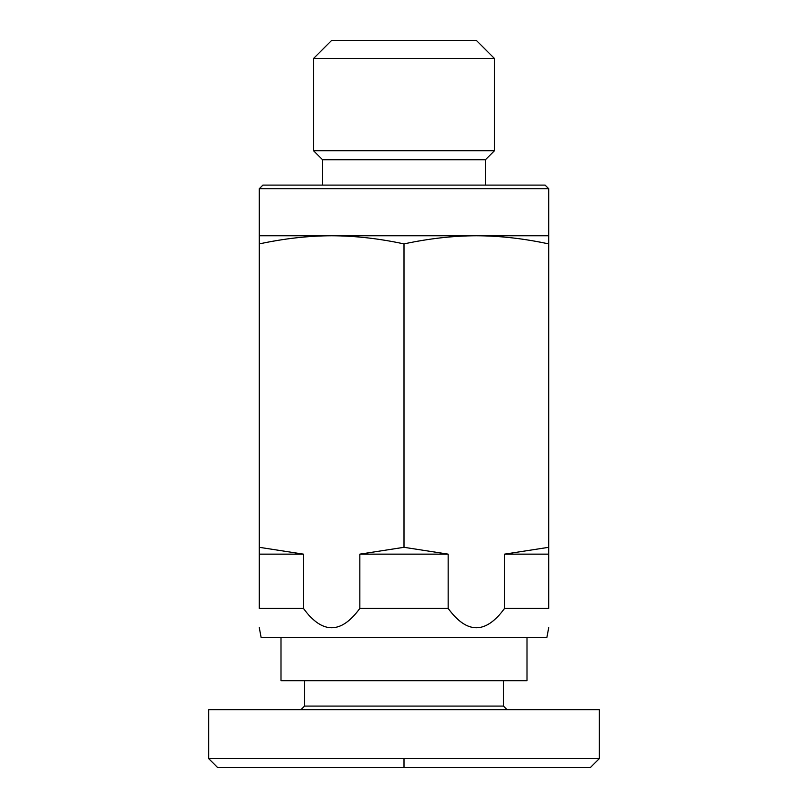 <?xml version="1.0" encoding="UTF-8"?>
<svg xmlns="http://www.w3.org/2000/svg" width="808" height="808" viewBox="0 0 808 808"><rect width="100%" height="100%" fill="white"/><g stroke="black" fill="none" stroke-linecap="round" stroke-linejoin="round"><path stroke-width="1.21" d="M494.446 58.489L476.356 40.4L331.644 40.4L313.555 58.489L494.446 58.489L494.446 150.743L313.555 150.743L322.594 159.792L322.594 185.113M359.843 554.147L404 547.309L448.157 554.147L359.843 554.147L359.843 608.414C341.037 634.189 322.24 634.189 303.444 608.414L259.287 608.414C259.287 634.189 259.287 634.189 259.287 608.414C259.287 634.189 259.287 634.189 259.287 608.414L259.287 547.309L303.444 554.147L259.287 554.147M548.713 188.739L545.097 185.113L262.903 185.113L259.287 188.739L548.713 188.739L548.713 235.764L259.287 235.764L259.287 547.309M548.713 235.764L548.713 243.915C523.816 238.542 499.697 235.825 476.356 235.764C453.025 235.825 428.907 238.542 404 243.915C379.093 238.542 354.975 235.825 331.644 235.764C308.303 235.825 284.184 238.542 259.287 243.915M548.713 243.915L548.713 608.414C548.713 634.189 548.713 634.189 548.713 608.414C548.713 634.189 548.713 634.189 548.713 608.414L504.556 608.414C485.76 634.189 466.963 634.189 448.157 608.414L359.843 608.414M448.157 608.414L448.157 554.147M548.713 627.705L546.905 637.35L261.095 637.35L259.287 627.705M485.406 185.113L485.406 159.792L322.594 159.792M527.008 637.35L527.008 680.77L280.992 680.77L280.992 637.35M503.495 680.77L503.495 706.091L304.505 706.091L300.889 709.717M404 767.6L217.675 767.6L208.636 758.55L208.636 709.717L599.364 709.717L599.364 758.55L404 758.55L404 767.6L590.325 767.6L599.364 758.55M208.636 758.55L404 758.55M303.444 608.414L303.444 554.147M548.713 554.147L504.556 554.147L504.556 608.414M504.556 554.147L548.713 547.309M404 243.915L404 547.309M259.287 188.739L259.287 235.764M304.505 680.77L304.505 706.091M503.495 706.091L507.111 709.717M485.406 159.792L494.446 150.743M313.555 58.489L313.555 150.743"/></g></svg>
